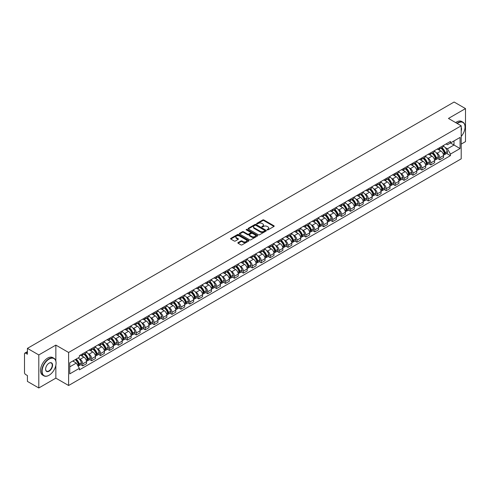 <?xml version="1.0" encoding="UTF-8"?>
<svg xmlns="http://www.w3.org/2000/svg" width="490" height="490" viewBox="0 0 490 490"><rect width="100%" height="100%" fill="white"/><g stroke="black" fill="none" stroke-linecap="round" stroke-linejoin="round"><path stroke-width="0.73" d="M267.215 229.896A0.557 0.319 0 0 0 267.999 229.896L273.965 226.454A0.796 0.459 0 0 0 274.198 226.129A0.796 0.459 0 0 0 273.965 225.804L263.859 219.967A0.796 0.459 0 0 0 262.738 219.967L256.772 223.416A0.557 0.319 0 0 0 257.556 223.869L258.328 223.422A2.542 1.47 0 0 1 261.923 223.422L262.763 223.906A2.542 1.47 0 0 1 263.51 224.947A2.542 1.47 0 0 1 262.763 225.982L261.991 226.429A0.557 0.319 0 0 0 262.781 226.882L263.553 226.435A2.542 1.47 0 0 1 267.142 226.435L267.987 226.925A2.542 1.47 0 0 1 268.734 227.96A2.542 1.47 0 0 1 267.987 228.995L267.215 229.443A0.557 0.319 0 0 0 267.215 229.896L267.215 229.443M238.085 242.599A0.796 0.459 0 0 0 237.852 242.924A0.796 0.459 0 0 0 238.085 243.248L240.921 244.884A0.796 0.459 0 0 0 242.042 244.884L248.669 241.062A0.796 0.459 0 0 0 248.902 240.737A0.796 0.459 0 0 0 248.669 240.412L238.563 234.575A0.796 0.459 0 0 0 237.436 234.575L230.808 238.397A0.796 0.459 0 0 0 230.576 238.722A0.796 0.459 0 0 0 230.808 239.047L234.238 241.025A0.796 0.459 0 0 0 235.359 241.025L238.195 239.389A0.796 0.459 0 0 0 238.428 239.065A0.796 0.459 0 0 0 238.195 238.74L236.499 237.76A2.125 1.225 0 0 1 235.874 236.891A2.125 1.225 0 0 1 237.185 235.757A2.125 1.225 0 0 1 239.5 236.027L246.158 239.867A2.125 1.225 0 0 1 246.776 240.737A2.125 1.225 0 0 1 245.466 241.87A2.125 1.225 0 0 1 243.15 241.601L242.042 240.964A0.796 0.459 0 0 0 240.921 240.964L238.085 242.599L238.085 243.248L240.921 241.625L240.921 240.964M68.612 352.469L55.854 345.101L38.802 354.944L27.416 348.372L454.114 102.024L465.5 108.596L448.448 118.439L461.206 125.808L68.612 352.469L68.612 385.501L461.206 158.84L461.206 125.808M258.383 234.802A0.796 0.459 0 0 0 259.51 234.802L266.131 230.974A0.796 0.459 0 0 0 266.364 230.649A0.796 0.459 0 0 0 266.131 230.325L256.025 224.494A0.796 0.459 0 0 0 254.904 224.494L248.277 228.316A0.796 0.459 0 0 0 248.044 228.64A0.796 0.459 0 0 0 248.277 228.965L258.383 234.802M246.562 230.018A0.557 0.319 0 0 1 247.125 230.098L257.391 236.021L250.776 239.843A0.796 0.459 0 0 1 249.649 239.843L239.543 234.006L242.379 232.382L242.379 231.721L239.543 233.356A0.796 0.459 0 0 0 239.31 233.681A0.796 0.459 0 0 0 239.543 234.006L239.543 233.356M242.379 232.382A0.796 0.459 0 0 1 243.499 232.382L243.499 231.721A0.796 0.459 0 0 0 242.379 231.721M243.499 231.721L247.603 234.085A0.796 0.459 0 0 0 248.724 234.085L250.604 233.001A0.796 0.459 0 0 0 250.837 232.677A0.796 0.459 0 0 0 250.604 232.352L246.335 229.89A0.557 0.319 0 0 1 247.125 229.436L257.403 235.371A0.796 0.459 0 0 1 257.636 235.69A0.796 0.459 0 0 1 257.403 236.015L257.403 235.371M38.802 354.944L38.802 387.976L27.416 381.404L27.416 375.56L25.645 374.532A1.617 0.937 -120 0 1 24.5 372.553L24.5 353.854A1.617 0.937 -120 0 1 24.837 353.112L27.416 351.624M461.206 144.103L465.5 141.628L465.5 108.596M38.802 387.976L55.854 378.133L68.612 385.501M27.416 348.372L27.416 354.221L25.645 353.198A1.617 0.937 -120 0 0 24.837 353.112M439.757 147.606A3.724 2.15 60 0 1 438.985 149.279L442.758 147.098A3.724 2.15 -120 0 0 443.53 145.426M436.167 152.641L437.123 153.186A3.724 2.15 60 0 1 439.757 157.749L443.53 155.569A3.724 2.15 -120 0 0 440.896 151.006L438.195 149.45M443.53 155.569L443.53 157.584L439.757 159.764L437.705 158.582M438.985 149.279A3.724 2.15 60 0 1 437.154 149.107M439.757 157.749L439.757 159.764M430.826 152.758A3.724 2.15 60 0 1 430.061 154.43L433.834 152.249A3.724 2.15 -120 0 0 434.606 150.577M428.781 163.734L430.826 164.916L434.606 162.735L434.606 160.72A3.724 2.15 -120 0 0 431.972 156.163L429.271 154.601M430.061 154.43A3.724 2.15 60 0 1 428.223 154.264M427.243 157.792L428.199 158.344A3.724 2.15 60 0 1 430.826 162.9L430.826 164.916M421.902 157.909A3.724 2.15 60 0 1 421.13 159.581L424.91 157.4A3.724 2.15 -120 0 0 425.681 155.734M419.857 168.885L421.902 170.067L425.681 167.886L425.681 165.871A3.724 2.15 -120 0 0 423.048 161.314L420.346 159.752M421.13 159.581A3.724 2.15 60 0 1 419.299 159.415M418.319 162.943L419.275 163.495A3.724 2.15 60 0 1 421.902 168.052L421.902 170.067M412.978 163.066A3.724 2.15 60 0 1 412.206 164.738L415.986 162.558A3.724 2.15 -120 0 0 416.751 160.885M410.932 174.036L412.978 175.218L416.757 173.037L416.757 171.028A3.724 2.15 -120 0 0 414.124 166.465L411.422 164.91M412.206 164.738A3.724 2.15 60 0 1 410.375 164.567M409.395 168.095L410.344 168.646A3.724 2.15 60 0 1 412.978 173.203L412.978 175.218M404.054 168.217A3.724 2.15 60 0 1 403.282 169.889L407.055 167.709A3.724 2.15 -120 0 0 407.827 166.036M402.008 179.193L404.054 180.375L407.827 178.195L407.827 176.179A3.724 2.15 -120 0 0 405.199 171.623L402.492 170.061M403.282 169.889A3.724 2.15 60 0 1 401.451 169.718M400.471 173.252L401.42 173.803A3.724 2.15 60 0 1 404.054 178.36L404.054 180.375M395.13 173.368A3.724 2.15 60 0 1 394.358 175.04L398.131 172.86A3.724 2.15 -120 0 0 398.903 171.188M393.078 184.344L395.13 185.526L398.903 183.346L398.903 181.331A3.724 2.15 -120 0 0 396.269 176.774L393.568 175.212M394.358 175.04A3.724 2.15 60 0 1 392.527 174.875M391.547 178.403L392.496 178.954A3.724 2.15 60 0 1 395.13 183.511L395.13 185.526M386.2 178.525A3.724 2.15 60 0 1 385.434 180.191L389.207 178.017A3.724 2.15 -120 0 0 389.979 176.345M384.154 189.495L386.2 190.677L389.979 188.497L389.979 186.482A3.724 2.15 -120 0 0 387.345 181.925L384.644 180.363M385.434 180.191A3.724 2.15 60 0 1 383.596 180.026M382.616 183.554L383.572 184.105A3.724 2.15 60 0 1 386.2 188.662L386.2 190.677M377.276 183.677A3.724 2.15 60 0 1 376.504 185.349L380.283 183.168A3.724 2.15 -120 0 0 381.055 181.496M375.23 194.653L377.276 195.835L381.055 193.654L381.055 191.639A3.724 2.15 -120 0 0 378.421 187.076L375.72 185.52M376.504 185.349A3.724 2.15 60 0 1 374.672 185.177M373.692 188.711L374.648 189.256A3.724 2.15 60 0 1 377.276 193.82L377.276 195.835M368.351 188.828A3.724 2.15 60 0 1 367.58 190.5L371.359 188.319A3.724 2.15 -120 0 0 372.13 186.647M366.306 199.804L368.351 200.986L372.13 198.805L372.13 196.79A3.724 2.15 -120 0 0 369.497 192.233L366.796 190.671M367.58 190.5A3.724 2.15 60 0 1 365.748 190.334M364.768 193.862L365.718 194.414A3.724 2.15 60 0 1 368.351 198.971L368.351 200.986M359.427 193.985A3.724 2.15 60 0 1 358.656 195.651L362.435 193.47A3.724 2.15 -120 0 0 363.2 191.804M357.382 204.955L359.427 206.137L363.2 203.956L363.2 201.941A3.724 2.15 -120 0 0 360.573 197.384L357.865 195.822M358.656 195.651A3.724 2.15 60 0 1 356.824 195.486M355.844 199.014L356.793 199.565A3.724 2.15 60 0 1 359.427 204.122L359.427 206.137M350.503 199.136A3.724 2.15 60 0 1 349.731 200.808L353.504 198.628A3.724 2.15 -120 0 0 354.276 196.956M348.451 210.106L350.503 211.294L354.276 209.114L354.276 207.099A3.724 2.15 -120 0 0 351.649 202.535L348.941 200.98M349.731 200.808A3.724 2.15 60 0 1 347.9 200.637M346.92 204.171L347.869 204.716A3.724 2.15 60 0 1 350.503 209.279L350.503 211.294M341.573 204.287A3.724 2.15 60 0 1 340.807 205.959L344.58 203.779A3.724 2.15 -120 0 0 345.352 202.107M339.527 215.263L341.579 216.445L345.352 214.265L345.352 212.25A3.724 2.15 -120 0 0 342.718 207.693L340.017 206.131M340.807 205.959A3.724 2.15 60 0 1 338.976 205.794M337.99 209.322L338.945 209.873A3.724 2.15 60 0 1 341.579 214.43L341.579 216.445M332.649 209.438A3.724 2.15 60 0 1 331.877 211.11L335.656 208.93A3.724 2.15 -120 0 0 336.428 207.264M330.603 220.414L332.649 221.596L336.428 219.416L336.428 217.401A3.724 2.15 -120 0 0 333.794 212.844L331.093 211.282M331.877 211.11A3.724 2.15 60 0 1 330.046 210.945M329.066 214.473L330.021 215.024A3.724 2.15 60 0 1 332.649 219.581L332.649 221.596M323.725 214.596A3.724 2.15 60 0 1 322.953 216.268L326.732 214.087A3.724 2.15 -120 0 0 327.504 212.415M321.679 225.565L323.725 226.748L327.504 224.567L327.504 222.558A3.724 2.15 -120 0 0 324.87 217.995L322.169 216.439M322.953 216.268A3.724 2.15 60 0 1 321.122 216.096M320.142 219.624L321.091 220.175A3.724 2.15 60 0 1 323.725 224.732L323.725 226.748M314.801 219.747A3.724 2.15 60 0 1 314.029 221.419L317.808 219.238A3.724 2.15 -120 0 0 318.574 217.566M312.755 230.723L314.801 231.905L318.574 229.724L318.574 227.709A3.724 2.15 -120 0 0 315.946 223.152L313.245 221.59M314.029 221.419A3.724 2.15 60 0 1 312.197 221.247M311.217 224.781L312.167 225.333A3.724 2.15 60 0 1 314.801 229.89L314.801 231.905M305.876 224.898A3.724 2.15 60 0 1 305.105 226.57L308.878 224.389A3.724 2.15 -120 0 0 309.649 222.717M303.825 235.874L305.876 237.056L309.649 234.875L309.649 232.86A3.724 2.15 -120 0 0 307.022 228.303L304.315 226.741M305.105 226.57A3.724 2.15 60 0 1 303.273 226.405M302.293 229.933L303.243 230.484A3.724 2.15 60 0 1 305.876 235.041L305.876 237.056M296.952 230.055A3.724 2.15 60 0 1 296.18 231.721L299.954 229.547A3.724 2.15 -120 0 0 300.725 227.875M294.9 241.025L296.952 242.207L300.725 240.027L300.725 238.011A3.724 2.15 -120 0 0 298.092 233.454L295.39 231.893M296.18 231.721A3.724 2.15 60 0 1 294.349 231.556M293.363 235.084L294.319 235.635A3.724 2.15 60 0 1 296.952 240.192L296.952 242.207M288.022 235.206A3.724 2.15 60 0 1 287.256 236.878L291.029 234.698A3.724 2.15 -120 0 0 291.801 233.026M285.976 246.182L288.022 247.364L291.801 245.184L291.801 243.169A3.724 2.15 -120 0 0 289.167 238.606L286.466 237.05M287.256 236.878A3.724 2.15 60 0 1 285.419 236.707M284.439 240.241L285.394 240.786A3.724 2.15 60 0 1 288.022 245.349L288.022 247.364M279.098 240.357A3.724 2.15 60 0 1 278.326 242.029L282.105 239.849A3.724 2.15 -120 0 0 282.877 238.177M277.052 251.333L279.098 252.515L282.877 250.335L282.877 248.32A3.724 2.15 -120 0 0 280.243 243.763L277.542 242.201M278.326 242.029A3.724 2.15 60 0 1 276.495 241.864M275.515 245.392L276.47 245.943A3.724 2.15 60 0 1 279.098 250.5L279.098 252.515M270.174 245.514A3.724 2.15 60 0 1 269.402 247.181L273.181 245A3.724 2.15 -120 0 0 273.947 243.334M268.128 256.484L270.174 257.667L273.953 255.486L273.953 253.471A3.724 2.15 -120 0 0 271.319 248.914L268.618 247.352M269.402 247.181A3.724 2.15 60 0 1 267.571 247.015M266.591 250.543L267.54 251.094A3.724 2.15 60 0 1 270.174 255.651L270.174 257.667M261.25 250.666A3.724 2.15 60 0 1 260.478 252.338L264.251 250.157A3.724 2.15 -120 0 0 265.023 248.485M259.204 261.636L261.25 262.824L265.023 260.643L265.023 258.628A3.724 2.15 -120 0 0 262.395 254.065L259.688 252.509M260.478 252.338A3.724 2.15 60 0 1 258.647 252.166M257.667 255.7L258.616 256.246A3.724 2.15 60 0 1 261.25 260.809L261.25 262.824M252.326 255.817A3.724 2.15 60 0 1 251.554 257.489L255.327 255.308A3.724 2.15 -120 0 0 256.099 253.636M250.274 266.793L252.326 267.975L256.099 265.794L256.099 263.779A3.724 2.15 -120 0 0 253.465 259.222L250.764 257.66M251.554 257.489A3.724 2.15 60 0 1 249.722 257.324M248.742 260.852L249.692 261.403A3.724 2.15 60 0 1 252.326 265.96L252.326 267.975M243.395 260.968A3.724 2.15 60 0 1 242.63 262.64L246.403 260.46A3.724 2.15 -120 0 0 247.174 258.793M241.35 271.944L243.395 273.126L247.174 270.946L247.174 268.93A3.724 2.15 -120 0 0 244.541 264.373L241.84 262.812M242.63 262.64A3.724 2.15 60 0 1 240.792 262.475M239.812 266.003L240.768 266.554A3.724 2.15 60 0 1 243.395 271.111L243.395 273.126M234.471 266.125A3.724 2.15 60 0 1 233.699 267.797L237.479 265.617A3.724 2.15 -120 0 0 238.25 263.945M232.425 277.095L234.471 278.277L238.25 276.097L238.25 274.082A3.724 2.15 -120 0 0 235.617 269.525L232.915 267.969M233.699 267.797A3.724 2.15 60 0 1 231.868 267.626M230.888 271.154L231.844 271.705A3.724 2.15 60 0 1 234.471 276.262L234.471 278.277M225.547 271.276A3.724 2.15 60 0 1 224.775 272.948L228.554 270.768A3.724 2.15 -120 0 0 229.326 269.096M223.501 282.252L225.547 283.434L229.326 281.254L229.326 279.239A3.724 2.15 -120 0 0 226.692 274.682L223.991 273.12M224.775 272.948A3.724 2.15 60 0 1 222.944 272.777M221.964 276.311L222.913 276.862A3.724 2.15 60 0 1 225.547 281.419L225.547 283.434M216.623 276.427A3.724 2.15 60 0 1 215.851 278.1L219.63 275.919A3.724 2.15 -120 0 0 220.396 274.247M214.577 287.403L216.623 288.586L220.396 286.405L220.396 284.39A3.724 2.15 -120 0 0 217.768 279.833L215.061 278.271M215.851 278.1A3.724 2.15 60 0 1 214.02 277.934M213.04 281.462L213.989 282.013A3.724 2.15 60 0 1 216.623 286.57L216.623 288.586M207.699 281.585A3.724 2.15 60 0 1 206.927 283.251L210.7 281.076A3.724 2.15 -120 0 0 211.472 279.404M205.647 292.555L207.699 293.737L211.472 291.556L211.472 289.541A3.724 2.15 -120 0 0 208.844 284.984L206.137 283.422M206.927 283.251A3.724 2.15 60 0 1 205.096 283.085M204.116 286.613L205.065 287.165A3.724 2.15 60 0 1 207.699 291.721L207.699 293.737M198.769 286.736A3.724 2.15 60 0 1 198.003 288.408L201.776 286.227A3.724 2.15 -120 0 0 202.548 284.555M196.723 297.712L198.775 298.894L202.548 296.713L202.548 294.698A3.724 2.15 -120 0 0 199.914 290.135L197.213 288.579M198.003 288.408A3.724 2.15 60 0 1 196.172 288.236M195.185 291.771L196.141 292.316A3.724 2.15 60 0 1 198.775 296.879L198.775 298.894M189.844 291.887A3.724 2.15 60 0 1 189.073 293.559L192.852 291.379A3.724 2.15 -120 0 0 193.624 289.706M187.799 302.863L189.844 304.045L193.624 301.865L193.624 299.849A3.724 2.15 -120 0 0 190.99 295.292L188.289 293.731M189.073 293.559A3.724 2.15 60 0 1 187.241 293.394M186.261 296.922L187.217 297.473A3.724 2.15 60 0 1 189.844 302.03L189.844 304.045M180.92 297.044A3.724 2.15 60 0 1 180.149 298.71L183.928 296.53A3.724 2.15 -120 0 0 184.699 294.864M178.875 308.014L180.92 309.196L184.699 307.016L184.699 305A3.724 2.15 -120 0 0 182.066 300.444L179.364 298.882M180.149 298.71A3.724 2.15 60 0 1 178.317 298.545M177.337 302.073L178.286 302.624A3.724 2.15 60 0 1 180.92 307.181L180.92 309.196M171.996 302.195A3.724 2.15 60 0 1 171.224 303.867L175.004 301.687A3.724 2.15 -120 0 0 175.769 300.015M169.95 313.165L171.996 314.353L175.769 312.173L175.769 310.158A3.724 2.15 -120 0 0 173.142 305.595L170.44 304.039M171.224 303.867A3.724 2.15 60 0 1 169.393 303.696M168.413 307.23L169.362 307.775A3.724 2.15 60 0 1 171.996 312.338L171.996 314.353M163.072 307.346A3.724 2.15 60 0 1 162.3 309.019L166.073 306.838A3.724 2.15 -120 0 0 166.845 305.166M161.02 318.322L163.072 319.505L166.845 317.324L166.845 315.309A3.724 2.15 -120 0 0 164.217 310.752L161.51 309.19M162.3 309.019A3.724 2.15 60 0 1 160.469 308.853M159.489 312.381L160.438 312.932A3.724 2.15 60 0 1 163.072 317.489L163.072 319.505M154.148 312.498A3.724 2.15 60 0 1 153.376 314.17L157.149 311.989A3.724 2.15 -120 0 0 157.921 310.323M152.096 323.474L154.148 324.656L157.921 322.475L157.921 320.46A3.724 2.15 -120 0 0 155.287 315.903L152.586 314.341M153.376 314.17A3.724 2.15 60 0 1 151.545 314.004M150.559 317.532L151.514 318.084A3.724 2.15 60 0 1 154.148 322.641L154.148 324.656M145.218 317.655A3.724 2.15 60 0 1 144.452 319.327L148.225 317.146A3.724 2.15 -120 0 0 148.997 315.474M143.172 328.625L145.218 329.807L148.997 327.626L148.997 325.611A3.724 2.15 -120 0 0 146.363 321.054L143.662 319.492M144.452 319.327A3.724 2.15 60 0 1 142.615 319.155M141.635 322.683L142.59 323.235A3.724 2.15 60 0 1 145.218 327.792L145.218 329.807M136.294 322.806A3.724 2.15 60 0 1 135.522 324.478L139.301 322.298A3.724 2.15 -120 0 0 140.073 320.625M134.248 333.782L136.294 334.964L140.073 332.784L140.073 330.768A3.724 2.15 -120 0 0 137.439 326.211L134.738 324.649M135.522 324.478A3.724 2.15 60 0 1 133.69 324.307M132.71 327.841L133.666 328.386A3.724 2.15 60 0 1 136.294 332.949L136.294 334.964M127.369 327.957A3.724 2.15 60 0 1 126.598 329.629L130.377 327.449A3.724 2.15 -120 0 0 131.142 325.776M125.324 338.933L127.369 340.115L131.149 337.935L131.149 335.92A3.724 2.15 -120 0 0 128.515 331.363L125.814 329.801M126.598 329.629A3.724 2.15 60 0 1 124.766 329.464M123.786 332.992L124.736 333.543A3.724 2.15 60 0 1 127.369 338.1L127.369 340.115M118.445 333.114A3.724 2.15 60 0 1 117.674 334.78L121.447 332.606A3.724 2.15 -120 0 0 122.218 330.934M116.4 344.084L118.445 345.266L122.218 343.086L122.218 341.071A3.724 2.15 -120 0 0 119.591 336.514L116.883 334.952M117.674 334.78A3.724 2.15 60 0 1 115.842 334.615M114.862 338.143L115.812 338.694A3.724 2.15 60 0 1 118.445 343.251L118.445 345.266M109.521 338.265A3.724 2.15 60 0 1 108.749 339.938L112.522 337.757A3.724 2.15 -120 0 0 113.294 336.085M107.469 349.241L109.521 350.424L113.294 348.243L113.294 346.228A3.724 2.15 -120 0 0 110.66 341.665L107.959 340.109M108.749 339.938A3.724 2.15 60 0 1 106.918 339.766M105.938 343.3L106.887 343.845A3.724 2.15 60 0 1 109.521 348.408L109.521 350.424M100.591 343.416A3.724 2.15 60 0 1 99.825 345.089L103.598 342.908A3.724 2.15 -120 0 0 104.37 341.236M98.545 354.393L100.591 355.575L104.37 353.394L104.37 351.379A3.724 2.15 -120 0 0 101.736 346.822L99.035 345.26M99.825 345.089A3.724 2.15 60 0 1 97.988 344.923M97.008 348.451L97.963 349.002A3.724 2.15 60 0 1 100.591 353.56L100.591 355.575M91.667 348.574A3.724 2.15 60 0 1 90.895 350.24L94.674 348.059A3.724 2.15 -120 0 0 95.446 346.393M89.621 359.544L91.667 360.726L95.446 358.545L95.446 356.53A3.724 2.15 -120 0 0 92.812 351.973L90.111 350.411M90.895 350.24A3.724 2.15 60 0 1 89.064 350.074M88.084 353.602L89.039 354.154A3.724 2.15 60 0 1 91.667 358.711L91.667 360.726M82.743 353.725A3.724 2.15 60 0 1 81.971 355.397L85.75 353.216A3.724 2.15 -120 0 0 86.522 351.544M80.697 364.695L82.743 365.877L86.522 363.702L86.522 361.687A3.724 2.15 -120 0 0 83.888 357.124L81.187 355.569M81.971 355.397A3.724 2.15 60 0 1 80.14 355.226M79.16 358.76L80.109 359.305A3.724 2.15 60 0 1 82.743 363.868L82.743 365.877M446.078 143.956L447.419 144.734L460.067 137.433L453.997 140.936L453.997 145.028L447.419 148.825L445.098 147.484M69.758 366.869L76.336 363.072L79.368 368.327L69.758 373.876L69.758 362.778L79.368 357.228L79.368 355.673L450.451 141.426L450.451 142.982L460.067 148.531L450.451 154.081L447.419 148.825M460.067 137.433L460.067 148.531M79.368 368.327L79.368 369.877L450.451 155.63L450.451 154.081M55.854 345.101L55.854 361.001M55.854 365.32L55.854 378.133M76.336 363.072L72.79 361.026M446.629 153.425L450.451 155.63M267.436 229.975L267.987 229.657A2.542 1.47 0 0 0 268.734 228.622L268.734 227.96M263.51 224.947L263.51 225.608A2.542 1.47 0 0 1 262.763 226.643L262.211 226.962M273.959 226.46L263.859 220.629A0.796 0.459 0 0 0 262.738 220.629L256.993 223.942M266.131 230.325L266.131 230.974L256.025 225.149A0.796 0.459 0 0 0 254.904 225.149L248.283 228.971M264.729 230.876A0.557 0.319 0 0 0 264.729 230.423L255.86 225.302A0.557 0.319 0 0 0 255.07 225.302L254.255 225.774A2.542 1.47 0 0 0 253.514 226.809A2.542 1.47 0 0 0 254.255 227.844L260.319 231.347A2.542 1.47 0 0 0 263.914 231.347L264.729 230.876L264.729 231.537A0.557 0.319 0 0 0 264.894 231.311L264.894 230.649M253.514 226.809L253.514 227.47A2.542 1.47 0 0 0 254.255 228.505L254.255 227.844M264.729 231.537L263.914 232.009A2.542 1.47 0 0 1 260.319 232.009L254.255 228.505M243.499 232.382L247.603 234.747A0.796 0.459 0 0 0 248.724 234.747L250.604 233.663A0.796 0.459 0 0 0 250.837 233.338L250.837 232.677M251.854 236.541A2.125 1.225 0 0 0 254.169 236.811A2.125 1.225 0 0 0 255.48 235.678A2.125 1.225 0 0 0 254.861 234.808L252.515 233.454A0.796 0.459 0 0 0 251.395 233.454L249.508 234.545A0.796 0.459 0 0 0 249.275 234.863A0.796 0.459 0 0 0 249.508 235.188L251.854 236.541L251.854 237.203A2.125 1.225 0 0 0 254.169 237.472A2.125 1.225 0 0 0 255.48 236.339L255.48 235.678M249.275 234.863L249.275 235.525A0.796 0.459 0 0 0 249.508 235.849L249.508 235.188M251.854 237.203L249.508 235.849M246.776 240.737L246.776 241.392A2.125 1.225 0 0 1 245.466 242.525A2.125 1.225 0 0 1 243.15 242.262L242.042 241.625A0.796 0.459 0 0 0 240.921 241.625M235.874 236.891L235.874 237.552A2.125 1.225 0 0 0 236.499 238.422L236.499 237.76M238.183 239.396L236.499 238.422M248.657 241.068L238.563 235.237A0.796 0.459 0 0 0 237.436 235.237L230.821 239.053L230.808 238.397M441.159 148.023A5.096 2.94 60 0 1 441.184 148.035A5.096 2.94 60 0 1 444.54 152.611L444.571 152.715A0.992 0.57 60 0 1 444.412 153.493A0.992 0.57 60 0 1 444.387 153.505M440.939 148.151A6.149 3.553 60 0 1 444.314 153.223L444.344 153.327A2.046 1.182 60 0 1 444.02 154.932L443.517 155.226M444.369 154.479A2.046 1.182 -120 0 0 444.938 154.405A2.046 1.182 -120 0 0 445.263 152.8L445.232 152.696A6.149 3.553 -120 0 0 441.851 147.619M443.45 146.081A6.149 3.553 60 0 1 447.321 151.49L447.352 151.594A2.046 1.182 60 0 1 447.027 153.199L444.938 154.405M438.838 149.346A6.149 3.553 60 0 1 440.124 150.559M443.113 150.571L443.897 151.024M432.235 153.174A5.096 2.94 60 0 1 432.26 153.186A5.096 2.94 60 0 1 435.616 157.762L435.641 157.866A0.992 0.57 60 0 1 435.488 158.644A0.992 0.57 60 0 1 435.463 158.656M432.009 153.303A6.149 3.553 60 0 1 435.39 158.374L435.42 158.484A2.046 1.182 60 0 1 435.096 160.083L434.587 160.377M435.445 159.636A2.046 1.182 -120 0 0 436.014 159.556A2.046 1.182 -120 0 0 436.333 157.952L436.308 157.847A6.149 3.553 -120 0 0 432.927 152.776M434.526 151.232A6.149 3.553 60 0 1 438.391 156.641L438.421 156.745A2.046 1.182 60 0 1 438.103 158.35L436.014 159.556M429.914 154.503A6.149 3.553 60 0 1 431.2 155.716M434.189 155.722L434.973 156.175M423.311 158.325A5.096 2.94 60 0 1 423.336 158.344A5.096 2.94 60 0 1 426.686 162.913L426.716 163.023A0.992 0.57 60 0 1 426.563 163.801A0.992 0.57 60 0 1 426.539 163.813M423.084 158.454A6.149 3.553 60 0 1 426.465 163.531L426.496 163.636A2.046 1.182 60 0 1 426.171 165.24L425.663 165.534M426.521 164.787A2.046 1.182 -120 0 0 427.09 164.707A2.046 1.182 -120 0 0 427.409 163.109L427.378 162.999A6.149 3.553 -120 0 0 424.003 157.927M425.602 156.383A6.149 3.553 60 0 1 429.467 161.792L429.497 161.902A2.046 1.182 60 0 1 429.173 163.507L427.09 164.707M420.99 159.654A6.149 3.553 60 0 1 422.27 160.867M425.259 160.873L426.043 161.326M414.381 163.482A5.096 2.94 60 0 1 414.411 163.495A5.096 2.94 60 0 1 417.762 168.07L417.792 168.174A0.992 0.57 60 0 1 417.633 168.952A0.992 0.57 60 0 1 417.615 168.964M414.16 163.611A6.149 3.553 60 0 1 417.541 168.683L417.572 168.787A2.046 1.182 60 0 1 417.247 170.391L416.739 170.685M417.596 169.938A2.046 1.182 -120 0 0 418.16 169.865A2.046 1.182 -120 0 0 418.485 168.26L418.454 168.156A6.149 3.553 -120 0 0 415.073 163.078M416.678 161.541A6.149 3.553 60 0 1 420.543 166.949L420.573 167.053A2.046 1.182 60 0 1 420.249 168.658L418.16 169.865M412.066 164.805A6.149 3.553 60 0 1 413.346 166.018M416.335 166.03L417.119 166.478M405.457 168.633A5.096 2.94 60 0 1 405.481 168.646A5.096 2.94 60 0 1 408.838 173.221L408.868 173.325A0.992 0.57 60 0 1 408.709 174.103A0.992 0.57 60 0 1 408.691 174.115M405.236 168.762A6.149 3.553 60 0 1 408.611 173.834L408.642 173.938A2.046 1.182 60 0 1 408.323 175.543L407.815 175.837M408.672 175.095A2.046 1.182 -120 0 0 409.236 175.016A2.046 1.182 -120 0 0 409.56 173.411L409.53 173.307A6.149 3.553 -120 0 0 406.149 168.235M407.754 166.692A6.149 3.553 60 0 1 411.618 172.1L411.649 172.204A2.046 1.182 60 0 1 411.324 173.809L409.236 175.016M403.135 169.963A6.149 3.553 60 0 1 404.422 171.169M407.411 171.182L408.195 171.635M396.533 173.785A5.096 2.94 60 0 1 396.557 173.803A5.096 2.94 60 0 1 399.913 178.372L399.944 178.482A0.992 0.57 60 0 1 399.785 179.26A0.992 0.57 60 0 1 399.76 179.273M396.312 173.913A6.149 3.553 60 0 1 399.687 178.985L399.718 179.095A2.046 1.182 60 0 1 399.399 180.7L398.891 180.994M399.748 180.246A2.046 1.182 -120 0 0 400.312 180.167A2.046 1.182 -120 0 0 400.636 178.562L400.606 178.458A6.149 3.553 -120 0 0 397.225 173.387M398.829 171.843A6.149 3.553 60 0 1 402.694 177.251L402.725 177.362A2.046 1.182 60 0 1 402.4 178.966L400.312 180.167M394.211 175.114A6.149 3.553 60 0 1 395.497 176.327M398.486 176.333L399.27 176.786M461.206 136.434A9.874 5.696 120 0 0 465.041 127.026A9.874 5.696 120 0 0 458.064 122.996A9.874 5.696 120 0 0 457.25 123.517M456.925 123.333A10.112 5.837 -60 0 1 457.893 122.702A10.112 5.837 -60 0 1 462.946 122.2A10.112 5.837 -60 0 1 465.041 126.83A10.112 5.837 -60 0 1 465.041 126.928M461.206 127.498A4.937 2.848 -60 0 1 461.206 130.983M455.669 122.604A10.112 5.837 -60 0 1 456.631 121.973A10.112 5.837 -60 0 1 461.69 121.471L462.946 122.2M48.933 375.328L49.104 375.23A9.874 5.696 120 0 0 56.081 363.139A9.874 5.696 120 0 0 49.104 359.109A9.874 5.696 120 0 0 42.122 371.2A9.874 5.696 120 0 0 49.104 375.23L48.933 375.328A10.112 5.837 -60 0 1 43.873 375.83A10.112 5.837 -60 0 1 42.324 367.721A10.112 5.837 -60 0 1 48.933 358.809A10.112 5.837 -60 0 1 53.986 358.312A10.112 5.837 -60 0 1 56.081 362.943A10.112 5.837 -60 0 1 56.081 363.041M49.104 363.139L49.104 363.139A4.937 2.848 -60 0 1 52.589 365.154A4.937 2.848 -60 0 1 49.104 371.2A4.937 2.848 -60 0 1 45.613 369.184A4.937 2.848 -60 0 1 49.104 363.139L49.104 363.139M45.613 369.08A4.692 2.707 120 0 0 46.581 371.132A4.692 2.707 120 0 0 48.933 370.899A4.692 2.707 120 0 0 51.995 366.765A4.692 2.707 120 0 0 51.279 363.004A4.692 2.707 120 0 0 49.012 363.188M43.873 375.83L42.612 375.101A10.112 5.837 -60 0 1 41.062 366.998A10.112 5.837 -60 0 1 47.671 358.086A10.112 5.837 -60 0 1 52.73 357.584L53.986 358.312M387.608 178.936A5.096 2.94 60 0 1 387.633 178.954A5.096 2.94 60 0 1 390.989 183.53L391.014 183.634A0.992 0.57 60 0 1 390.861 184.411A0.992 0.57 60 0 1 390.836 184.424M387.382 179.064A6.149 3.553 60 0 1 390.763 184.142L390.793 184.246A2.046 1.182 60 0 1 390.469 185.851L389.96 186.145M390.818 185.398A2.046 1.182 -120 0 0 391.388 185.324A2.046 1.182 -120 0 0 391.706 183.719L391.682 183.615A6.149 3.553 -120 0 0 388.301 178.538M389.899 176.994A6.149 3.553 60 0 1 393.77 182.409L393.795 182.513A2.046 1.182 60 0 1 393.476 184.118L391.388 185.324M385.287 180.265A6.149 3.553 60 0 1 386.573 181.478M389.562 181.484L390.346 181.937M378.684 184.093A5.096 2.94 60 0 1 378.709 184.105A5.096 2.94 60 0 1 382.059 188.681L382.09 188.785A0.992 0.57 60 0 1 381.937 189.563A0.992 0.57 60 0 1 381.912 189.575M378.458 184.222A6.149 3.553 60 0 1 381.839 189.293L381.869 189.397A2.046 1.182 60 0 1 381.545 191.002L381.036 191.296M381.894 190.549A2.046 1.182 -120 0 0 382.463 190.475A2.046 1.182 -120 0 0 382.782 188.871L382.751 188.766A6.149 3.553 -120 0 0 379.376 183.689M380.975 182.151A6.149 3.553 60 0 1 384.84 187.56L384.871 187.664A2.046 1.182 60 0 1 384.552 189.269L382.463 190.475M376.363 185.416A6.149 3.553 60 0 1 377.643 186.629M380.638 186.641L381.422 187.094M369.754 189.244A5.096 2.94 60 0 1 369.785 189.256A5.096 2.94 60 0 1 373.135 193.832L373.166 193.936A0.992 0.57 60 0 1 373.013 194.72A0.992 0.57 60 0 1 372.988 194.726M369.534 189.373A6.149 3.553 60 0 1 372.915 194.444L372.945 194.555A2.046 1.182 60 0 1 372.621 196.159L372.112 196.447M372.97 195.706A2.046 1.182 -120 0 0 373.533 195.626A2.046 1.182 -120 0 0 373.858 194.022L373.827 193.918A6.149 3.553 -120 0 0 370.446 188.846M372.051 187.303A6.149 3.553 60 0 1 375.916 192.711L375.946 192.821A2.046 1.182 60 0 1 375.622 194.42L373.533 195.626M367.439 190.573A6.149 3.553 60 0 1 368.719 191.786M371.708 191.792L372.492 192.245M360.83 194.395A5.096 2.94 60 0 1 360.854 194.414A5.096 2.94 60 0 1 364.211 198.989L364.241 199.093A0.992 0.57 60 0 1 364.082 199.871A0.992 0.57 60 0 1 364.064 199.883M360.609 194.524A6.149 3.553 60 0 1 363.99 199.602L364.015 199.706A2.046 1.182 60 0 1 363.696 201.31L363.188 201.604M364.046 200.857A2.046 1.182 -120 0 0 364.609 200.784A2.046 1.182 -120 0 0 364.934 199.179L364.903 199.069A6.149 3.553 -120 0 0 361.522 193.997M363.127 192.454A6.149 3.553 60 0 1 366.992 197.868L367.022 197.972A2.046 1.182 60 0 1 366.698 199.577L364.609 200.784M358.509 195.724A6.149 3.553 60 0 1 359.795 196.937M362.784 196.943L363.568 197.397M351.906 199.553A5.096 2.94 60 0 1 351.93 199.565A5.096 2.94 60 0 1 355.287 204.14L355.317 204.244A0.992 0.57 60 0 1 355.158 205.022A0.992 0.57 60 0 1 355.14 205.034M351.685 199.681A6.149 3.553 60 0 1 355.06 204.753L355.091 204.857A2.046 1.182 60 0 1 354.772 206.462L354.264 206.756M355.121 206.008A2.046 1.182 -120 0 0 355.685 205.935A2.046 1.182 -120 0 0 356.01 204.33L355.979 204.226A6.149 3.553 -120 0 0 352.598 199.148M354.203 197.611A6.149 3.553 60 0 1 358.068 203.019L358.098 203.123A2.046 1.182 60 0 1 357.774 204.728L355.685 205.935M349.584 200.875A6.149 3.553 60 0 1 350.871 202.088M353.86 202.101L354.644 202.554M342.982 204.704A5.096 2.94 60 0 1 343.006 204.716A5.096 2.94 60 0 1 346.363 209.291L346.393 209.395A0.992 0.57 60 0 1 346.234 210.173A0.992 0.57 60 0 1 346.21 210.186M342.755 204.832A6.149 3.553 60 0 1 346.136 209.904L346.167 210.014A2.046 1.182 60 0 1 345.842 211.613L345.334 211.907M346.191 211.166A2.046 1.182 -120 0 0 346.761 211.086A2.046 1.182 -120 0 0 347.085 209.481L347.055 209.377A6.149 3.553 -120 0 0 343.674 204.306M345.272 202.762A6.149 3.553 60 0 1 349.143 208.17L349.168 208.275A2.046 1.182 60 0 1 348.849 209.879L346.761 211.086M340.66 206.033A6.149 3.553 60 0 1 341.947 207.246M344.935 207.252L345.72 207.705M334.058 209.855A5.096 2.94 60 0 1 334.082 209.873A5.096 2.94 60 0 1 337.432 214.442L337.463 214.553A0.992 0.57 60 0 1 337.31 215.331A0.992 0.57 60 0 1 337.285 215.343M333.831 209.983A6.149 3.553 60 0 1 337.212 215.061L337.243 215.165A2.046 1.182 60 0 1 336.918 216.77L336.41 217.064M337.267 216.317A2.046 1.182 -120 0 0 337.837 216.237A2.046 1.182 -120 0 0 338.155 214.638L338.125 214.528A6.149 3.553 -120 0 0 334.75 209.457M336.348 207.913A6.149 3.553 60 0 1 340.213 213.321L340.244 213.432A2.046 1.182 60 0 1 339.925 215.037L337.837 216.237M331.736 211.184A6.149 3.553 60 0 1 333.016 212.397M336.011 212.403L336.795 212.856M325.127 215.012A5.096 2.94 60 0 1 325.158 215.024A5.096 2.94 60 0 1 328.508 219.6L328.539 219.704A0.992 0.57 60 0 1 328.386 220.482A0.992 0.57 60 0 1 328.361 220.494M324.907 215.141A6.149 3.553 60 0 1 328.288 220.212L328.318 220.316A2.046 1.182 60 0 1 327.994 221.921L327.485 222.215M328.343 221.468A2.046 1.182 -120 0 0 328.906 221.394A2.046 1.182 -120 0 0 329.231 219.79L329.2 219.685A6.149 3.553 -120 0 0 325.826 214.608M327.424 213.07A6.149 3.553 60 0 1 331.289 218.479L331.32 218.583A2.046 1.182 60 0 1 330.995 220.188L328.906 221.394M322.812 216.335A6.149 3.553 60 0 1 324.092 217.548M327.081 217.56L327.865 218.007M316.203 220.163A5.096 2.94 60 0 1 316.228 220.175A5.096 2.94 60 0 1 319.584 224.751L319.615 224.855A0.992 0.57 60 0 1 319.455 225.633A0.992 0.57 60 0 1 319.437 225.645M315.983 220.292A6.149 3.553 60 0 1 319.364 225.363L319.394 225.467A2.046 1.182 60 0 1 319.07 227.072L318.561 227.366M319.419 226.625A2.046 1.182 -120 0 0 319.982 226.545A2.046 1.182 -120 0 0 320.307 224.941L320.276 224.837A6.149 3.553 -120 0 0 316.895 219.765M318.5 218.221A6.149 3.553 60 0 1 322.365 223.63L322.396 223.734A2.046 1.182 60 0 1 322.071 225.339L319.982 226.545M313.882 221.492A6.149 3.553 60 0 1 315.168 222.699M318.157 222.711L318.941 223.164M307.279 225.314A5.096 2.94 60 0 1 307.304 225.333A5.096 2.94 60 0 1 310.66 229.902L310.691 230.012A0.992 0.57 60 0 1 310.531 230.79A0.992 0.57 60 0 1 310.513 230.802M307.059 225.443A6.149 3.553 60 0 1 310.433 230.514L310.464 230.625A2.046 1.182 60 0 1 310.146 232.229L309.637 232.523M310.495 231.776A2.046 1.182 -120 0 0 311.058 231.696A2.046 1.182 -120 0 0 311.383 230.092L311.352 229.988A6.149 3.553 -120 0 0 307.971 224.916M309.576 223.373A6.149 3.553 60 0 1 313.441 228.781L313.471 228.891A2.046 1.182 60 0 1 313.147 230.496L311.058 231.696M304.958 226.643A6.149 3.553 60 0 1 306.244 227.856M309.233 227.862L310.017 228.316M298.355 230.465A5.096 2.94 60 0 1 298.379 230.484A5.096 2.94 60 0 1 301.736 235.059L301.767 235.163A0.992 0.57 60 0 1 301.607 235.941A0.992 0.57 60 0 1 301.583 235.953M298.134 230.594A6.149 3.553 60 0 1 301.509 235.672L301.54 235.776A2.046 1.182 60 0 1 301.215 237.381L300.713 237.675M301.571 236.927A2.046 1.182 -120 0 0 302.134 236.854A2.046 1.182 -120 0 0 302.459 235.249L302.428 235.139A6.149 3.553 -120 0 0 299.047 230.067M300.646 228.524A6.149 3.553 60 0 1 304.517 233.938L304.547 234.042A2.046 1.182 60 0 1 304.223 235.647L302.134 236.854M296.034 231.795A6.149 3.553 60 0 1 297.32 233.007M300.309 233.013L301.093 233.467M289.431 235.623A5.096 2.94 60 0 1 289.455 235.635A5.096 2.94 60 0 1 292.812 240.21L292.836 240.314A0.992 0.57 60 0 1 292.683 241.092A0.992 0.57 60 0 1 292.659 241.105M289.204 235.751A6.149 3.553 60 0 1 292.585 240.823L292.616 240.927A2.046 1.182 60 0 1 292.291 242.532L291.783 242.826M292.64 242.078A2.046 1.182 -120 0 0 293.21 242.005A2.046 1.182 -120 0 0 293.528 240.4L293.504 240.296A6.149 3.553 -120 0 0 290.123 235.218M291.721 233.681A6.149 3.553 60 0 1 295.586 239.089L295.617 239.194A2.046 1.182 60 0 1 295.299 240.798L293.21 242.005M287.109 236.946A6.149 3.553 60 0 1 288.396 238.158M291.385 238.171L292.169 238.624M280.507 240.774A5.096 2.94 60 0 1 280.531 240.786A5.096 2.94 60 0 1 283.882 245.361L283.912 245.466A0.992 0.57 60 0 1 283.759 246.25A0.992 0.57 60 0 1 283.735 246.256M280.28 240.902A6.149 3.553 60 0 1 283.661 245.974L283.692 246.084A2.046 1.182 60 0 1 283.367 247.689L282.859 247.977M283.716 247.236A2.046 1.182 -120 0 0 284.286 247.156A2.046 1.182 -120 0 0 284.604 245.551L284.574 245.447A6.149 3.553 -120 0 0 281.199 240.376M282.797 238.832A6.149 3.553 60 0 1 286.662 244.241L286.693 244.351A2.046 1.182 60 0 1 286.368 245.949L284.286 247.156M278.185 242.103A6.149 3.553 60 0 1 279.465 243.316M282.454 243.322L283.238 243.775M271.576 245.925A5.096 2.94 60 0 1 271.607 245.943A5.096 2.94 60 0 1 274.957 250.519L274.988 250.623A0.992 0.57 60 0 1 274.829 251.401A0.992 0.57 60 0 1 274.81 251.413M271.356 246.054A6.149 3.553 60 0 1 274.737 251.131L274.768 251.235A2.046 1.182 60 0 1 274.443 252.84L273.935 253.134M274.792 252.387A2.046 1.182 -120 0 0 275.356 252.313A2.046 1.182 -120 0 0 275.68 250.709L275.65 250.598A6.149 3.553 -120 0 0 272.269 245.527M273.873 243.983A6.149 3.553 60 0 1 277.738 249.398L277.769 249.502A2.046 1.182 60 0 1 277.444 251.107L275.356 252.313M269.261 247.254A6.149 3.553 60 0 1 270.541 248.467M273.53 248.473L274.314 248.926M262.652 251.082A5.096 2.94 60 0 1 262.677 251.094A5.096 2.94 60 0 1 266.033 255.67L266.064 255.774A0.992 0.57 60 0 1 265.905 256.552A0.992 0.57 60 0 1 265.886 256.564M262.432 251.211A6.149 3.553 60 0 1 265.807 256.282L265.837 256.386A2.046 1.182 60 0 1 265.519 257.991L265.01 258.285M265.868 257.538A2.046 1.182 -120 0 0 266.431 257.464A2.046 1.182 -120 0 0 266.756 255.86L266.725 255.756A6.149 3.553 -120 0 0 263.344 250.678M264.949 249.141A6.149 3.553 60 0 1 268.814 254.549L268.845 254.653A2.046 1.182 60 0 1 268.52 256.258L266.431 257.464M260.331 252.405A6.149 3.553 60 0 1 261.617 253.618M264.606 253.63L265.39 254.083M253.728 256.233A5.096 2.94 60 0 1 253.753 256.246A5.096 2.94 60 0 1 257.109 260.821L257.14 260.925A0.992 0.57 60 0 1 256.981 261.703A0.992 0.57 60 0 1 256.956 261.715M253.508 256.362A6.149 3.553 60 0 1 256.882 261.433L256.913 261.544A2.046 1.182 60 0 1 256.595 263.142L256.086 263.436M256.944 262.695A2.046 1.182 -120 0 0 257.507 262.615A2.046 1.182 -120 0 0 257.832 261.011L257.801 260.907A6.149 3.553 -120 0 0 254.42 255.835M256.025 254.292A6.149 3.553 60 0 1 259.89 259.7L259.921 259.804A2.046 1.182 60 0 1 259.596 261.409L257.507 262.615M251.407 257.562A6.149 3.553 60 0 1 252.693 258.775M255.682 258.781L256.466 259.235M244.804 261.384A5.096 2.94 60 0 1 244.829 261.403A5.096 2.94 60 0 1 248.185 265.972L248.21 266.082A0.992 0.57 60 0 1 248.056 266.86A0.992 0.57 60 0 1 248.032 266.872M244.577 261.513A6.149 3.553 60 0 1 247.958 266.591L247.989 266.695A2.046 1.182 60 0 1 247.664 268.3L247.156 268.594M248.014 267.846A2.046 1.182 -120 0 0 248.583 267.767A2.046 1.182 -120 0 0 248.902 266.168L248.877 266.058A6.149 3.553 -120 0 0 245.496 260.986M247.095 259.443A6.149 3.553 60 0 1 250.966 264.851L250.99 264.961A2.046 1.182 60 0 1 250.672 266.566L248.583 267.767M242.483 262.714A6.149 3.553 60 0 1 243.769 263.926M246.758 263.932L247.542 264.386M235.88 266.536A5.096 2.94 60 0 1 235.904 266.554A5.096 2.94 60 0 1 239.255 271.129L239.285 271.233A0.992 0.57 60 0 1 239.132 272.011A0.992 0.57 60 0 1 239.108 272.024M235.653 266.67A6.149 3.553 60 0 1 239.034 271.742L239.065 271.846A2.046 1.182 60 0 1 238.74 273.451L238.232 273.745M239.089 272.997A2.046 1.182 -120 0 0 239.659 272.924A2.046 1.182 -120 0 0 239.978 271.319L239.947 271.215A6.149 3.553 -120 0 0 236.572 266.137M238.171 264.6A6.149 3.553 60 0 1 242.036 270.008L242.066 270.113A2.046 1.182 60 0 1 241.748 271.717L239.659 272.924M233.559 267.865A6.149 3.553 60 0 1 234.839 269.077M237.834 269.09L238.618 269.537M226.95 271.693A5.096 2.94 60 0 1 226.98 271.705A5.096 2.94 60 0 1 230.331 276.28L230.361 276.385A0.992 0.57 60 0 1 230.208 277.162A0.992 0.57 60 0 1 230.184 277.175M226.729 271.821A6.149 3.553 60 0 1 230.11 276.893L230.141 276.997A2.046 1.182 60 0 1 229.816 278.602L229.308 278.896M230.165 278.155A2.046 1.182 -120 0 0 230.729 278.075A2.046 1.182 -120 0 0 231.053 276.47L231.023 276.366A6.149 3.553 -120 0 0 227.642 271.295M229.246 269.751A6.149 3.553 60 0 1 233.111 275.16L233.142 275.264A2.046 1.182 60 0 1 232.817 276.868L230.729 278.075M224.634 273.022A6.149 3.553 60 0 1 225.915 274.229M228.904 274.241L229.688 274.694M218.025 276.844A5.096 2.94 60 0 1 218.05 276.862A5.096 2.94 60 0 1 221.407 281.432L221.437 281.542A0.992 0.57 60 0 1 221.278 282.32A0.992 0.57 60 0 1 221.26 282.332M217.805 276.973A6.149 3.553 60 0 1 221.186 282.044L221.211 282.154A2.046 1.182 60 0 1 220.892 283.759L220.384 284.053M221.241 283.306A2.046 1.182 -120 0 0 221.805 283.226A2.046 1.182 -120 0 0 222.129 281.621L222.099 281.517A6.149 3.553 -120 0 0 218.718 276.446M220.322 274.902A6.149 3.553 60 0 1 224.187 280.311L224.218 280.421A2.046 1.182 60 0 1 223.893 282.026L221.805 283.226M215.704 278.173A6.149 3.553 60 0 1 216.99 279.386M219.979 279.392L220.763 279.845M209.101 281.995A5.096 2.94 60 0 1 209.126 282.013A5.096 2.94 60 0 1 212.482 286.589L212.513 286.693A0.992 0.57 60 0 1 212.354 287.471A0.992 0.57 60 0 1 212.335 287.483M208.881 282.124A6.149 3.553 60 0 1 212.256 287.201L212.286 287.305A2.046 1.182 60 0 1 211.968 288.91L211.46 289.204M212.317 288.457A2.046 1.182 -120 0 0 212.881 288.383A2.046 1.182 -120 0 0 213.205 286.779L213.175 286.668A6.149 3.553 -120 0 0 209.793 281.597M211.398 280.053A6.149 3.553 60 0 1 215.263 285.468L215.294 285.572A2.046 1.182 60 0 1 214.969 287.177L212.881 288.383M206.78 283.324A6.149 3.553 60 0 1 208.066 284.537M211.055 284.543L211.839 284.996M200.177 287.152A5.096 2.94 60 0 1 200.202 287.165A5.096 2.94 60 0 1 203.558 291.74L203.589 291.844A0.992 0.57 60 0 1 203.43 292.622A0.992 0.57 60 0 1 203.405 292.634M199.951 287.281A6.149 3.553 60 0 1 203.332 292.352L203.362 292.457A2.046 1.182 60 0 1 203.038 294.061L202.529 294.355M203.387 293.608A2.046 1.182 -120 0 0 203.956 293.535A2.046 1.182 -120 0 0 204.281 291.93L204.25 291.826A6.149 3.553 -120 0 0 200.869 286.748M202.468 285.211A6.149 3.553 60 0 1 206.339 290.619L206.364 290.723A2.046 1.182 60 0 1 206.045 292.328L203.956 293.535M197.856 288.475A6.149 3.553 60 0 1 199.142 289.688M202.131 289.7L202.915 290.154M191.253 292.303A5.096 2.94 60 0 1 191.278 292.316A5.096 2.94 60 0 1 194.628 296.891L194.659 296.995A0.992 0.57 60 0 1 194.506 297.779A0.992 0.57 60 0 1 194.481 297.785M191.026 292.432A6.149 3.553 60 0 1 194.407 297.504L194.438 297.614A2.046 1.182 60 0 1 194.114 299.219L193.605 299.506M194.463 298.765A2.046 1.182 -120 0 0 195.032 298.686A2.046 1.182 -120 0 0 195.351 297.081L195.32 296.977A6.149 3.553 -120 0 0 191.945 291.905M193.544 290.362A6.149 3.553 60 0 1 197.409 295.77L197.439 295.874A2.046 1.182 60 0 1 197.121 297.479L195.032 298.686M188.932 293.632A6.149 3.553 60 0 1 190.212 294.845M193.207 294.851L193.991 295.305M182.323 297.454A5.096 2.94 60 0 1 182.354 297.473A5.096 2.94 60 0 1 185.704 302.048L185.735 302.152A0.992 0.57 60 0 1 185.581 302.93A0.992 0.57 60 0 1 185.557 302.943M182.102 297.583A6.149 3.553 60 0 1 185.483 302.661L185.514 302.765A2.046 1.182 60 0 1 185.189 304.37L184.681 304.664M185.539 303.916A2.046 1.182 -120 0 0 186.102 303.843A2.046 1.182 -120 0 0 186.427 302.238L186.396 302.128A6.149 3.553 -120 0 0 183.021 297.056M184.62 295.513A6.149 3.553 60 0 1 188.485 300.927L188.515 301.032A2.046 1.182 60 0 1 188.191 302.636L186.102 303.843M180.008 298.784A6.149 3.553 60 0 1 181.288 299.996M184.277 300.003L185.061 300.456M173.399 302.612A5.096 2.94 60 0 1 173.423 302.624A5.096 2.94 60 0 1 176.78 307.199L176.81 307.304A0.992 0.57 60 0 1 176.651 308.081A0.992 0.57 60 0 1 176.633 308.094M173.178 302.74A6.149 3.553 60 0 1 176.559 307.812L176.59 307.916A2.046 1.182 60 0 1 176.265 309.521L175.757 309.815M176.614 309.068A2.046 1.182 -120 0 0 177.178 308.994A2.046 1.182 -120 0 0 177.503 307.389L177.472 307.285A6.149 3.553 -120 0 0 174.091 302.207M175.696 300.67A6.149 3.553 60 0 1 179.561 306.079L179.591 306.183A2.046 1.182 60 0 1 179.267 307.787L177.178 308.994M171.077 303.935A6.149 3.553 60 0 1 172.364 305.148M175.353 305.16L176.137 305.613M164.475 307.763A5.096 2.94 60 0 1 164.499 307.775A5.096 2.94 60 0 1 167.856 312.351L167.886 312.455A0.992 0.57 60 0 1 167.727 313.233A0.992 0.57 60 0 1 167.709 313.245M164.254 307.892A6.149 3.553 60 0 1 167.629 312.963L167.66 313.073A2.046 1.182 60 0 1 167.341 314.672L166.833 314.966M167.69 314.225A2.046 1.182 -120 0 0 168.254 314.145A2.046 1.182 -120 0 0 168.578 312.54L168.548 312.436A6.149 3.553 -120 0 0 165.167 307.365M166.772 305.821A6.149 3.553 60 0 1 170.636 311.23L170.667 311.334A2.046 1.182 60 0 1 170.342 312.939L168.254 314.145M162.153 309.092A6.149 3.553 60 0 1 163.44 310.305M166.429 310.311L167.213 310.764M155.551 312.914A5.096 2.94 60 0 1 155.575 312.932A5.096 2.94 60 0 1 158.932 317.502L158.962 317.612A0.992 0.57 60 0 1 158.803 318.39A0.992 0.57 60 0 1 158.778 318.402M155.33 313.043A6.149 3.553 60 0 1 158.705 318.12L158.736 318.224A2.046 1.182 60 0 1 158.411 319.829L157.909 320.123M158.766 319.376A2.046 1.182 -120 0 0 159.33 319.296A2.046 1.182 -120 0 0 159.654 317.698L159.624 317.587A6.149 3.553 -120 0 0 156.243 312.516M157.841 310.972A6.149 3.553 60 0 1 161.712 316.381L161.743 316.491A2.046 1.182 60 0 1 161.418 318.096L159.33 319.296M153.229 314.243A6.149 3.553 60 0 1 154.515 315.456M157.504 315.462L158.288 315.915M146.626 318.065A5.096 2.94 60 0 1 146.651 318.084A5.096 2.94 60 0 1 150.007 322.659L150.032 322.763A0.992 0.57 60 0 1 149.879 323.541A0.992 0.57 60 0 1 149.854 323.553M146.4 318.2A6.149 3.553 60 0 1 149.781 323.271L149.811 323.376A2.046 1.182 60 0 1 149.487 324.98L148.978 325.274M149.836 324.527A2.046 1.182 -120 0 0 150.406 324.454A2.046 1.182 -120 0 0 150.724 322.849L150.7 322.745A6.149 3.553 -120 0 0 147.319 317.667M148.917 316.13A6.149 3.553 60 0 1 152.782 321.538L152.813 321.642A2.046 1.182 60 0 1 152.494 323.247L150.406 324.454M144.305 319.394A6.149 3.553 60 0 1 145.591 320.607M148.58 320.619L149.364 321.066M137.702 323.222A5.096 2.94 60 0 1 137.727 323.235A5.096 2.94 60 0 1 141.077 327.81L141.108 327.914A0.992 0.57 60 0 1 140.955 328.692A0.992 0.57 60 0 1 140.93 328.704M137.476 323.351A6.149 3.553 60 0 1 140.857 328.423L140.887 328.527A2.046 1.182 60 0 1 140.563 330.131L140.054 330.425M140.912 329.684A2.046 1.182 -120 0 0 141.481 329.605A2.046 1.182 -120 0 0 141.8 328L141.769 327.896A6.149 3.553 -120 0 0 138.394 322.824M139.993 321.281A6.149 3.553 60 0 1 143.858 326.689L143.888 326.793A2.046 1.182 60 0 1 143.564 328.398L141.481 329.605M135.381 324.552A6.149 3.553 60 0 1 136.661 325.758M139.65 325.77L140.434 326.224M128.772 328.374A5.096 2.94 60 0 1 128.803 328.386A5.096 2.94 60 0 1 132.153 332.961L132.184 333.071A0.992 0.57 60 0 1 132.024 333.849A0.992 0.57 60 0 1 132.006 333.862M128.552 328.502A6.149 3.553 60 0 1 131.933 333.574L131.963 333.684A2.046 1.182 60 0 1 131.638 335.289L131.13 335.583M131.988 334.835A2.046 1.182 -120 0 0 132.551 334.756A2.046 1.182 -120 0 0 132.876 333.151L132.845 333.047A6.149 3.553 -120 0 0 129.464 327.975M131.069 326.432A6.149 3.553 60 0 1 134.934 331.84L134.964 331.951A2.046 1.182 60 0 1 134.64 333.549L132.551 334.756M126.457 329.703A6.149 3.553 60 0 1 127.737 330.915M130.726 330.921L131.51 331.375M119.848 333.525A5.096 2.94 60 0 1 119.872 333.543A5.096 2.94 60 0 1 123.229 338.118L123.26 338.223A0.992 0.57 60 0 1 123.1 339A0.992 0.57 60 0 1 123.082 339.013M119.627 333.653A6.149 3.553 60 0 1 123.002 338.731L123.033 338.835A2.046 1.182 60 0 1 122.714 340.44L122.206 340.734M123.064 339.987A2.046 1.182 -120 0 0 123.627 339.913A2.046 1.182 -120 0 0 123.952 338.308L123.921 338.198A6.149 3.553 -120 0 0 120.54 333.127M122.145 331.583A6.149 3.553 60 0 1 126.01 336.998L126.04 337.102A2.046 1.182 60 0 1 125.716 338.706L123.627 339.913M117.526 334.854A6.149 3.553 60 0 1 118.813 336.067M121.802 336.073L122.586 336.526M110.924 338.682A5.096 2.94 60 0 1 110.948 338.694A5.096 2.94 60 0 1 114.305 343.27L114.335 343.374A0.992 0.57 60 0 1 114.176 344.151A0.992 0.57 60 0 1 114.152 344.164M110.703 338.81A6.149 3.553 60 0 1 114.078 343.882L114.109 343.986A2.046 1.182 60 0 1 113.79 345.591L113.282 345.885M114.139 345.138A2.046 1.182 -120 0 0 114.703 345.064A2.046 1.182 -120 0 0 115.028 343.459L114.997 343.355A6.149 3.553 -120 0 0 111.616 338.278M113.221 336.74A6.149 3.553 60 0 1 117.086 342.149L117.116 342.253A2.046 1.182 60 0 1 116.792 343.858L114.703 345.064M108.602 340.005A6.149 3.553 60 0 1 109.889 341.218M112.878 341.23L113.662 341.683M102 343.833A5.096 2.94 60 0 1 102.024 343.845A5.096 2.94 60 0 1 105.381 348.421L105.405 348.525A0.992 0.57 60 0 1 105.252 349.309A0.992 0.57 60 0 1 105.228 349.315M101.773 343.962A6.149 3.553 60 0 1 105.154 349.033L105.185 349.143A2.046 1.182 60 0 1 104.86 350.748L104.352 351.036M105.209 350.295A2.046 1.182 -120 0 0 105.779 350.215A2.046 1.182 -120 0 0 106.097 348.611L106.073 348.506A6.149 3.553 -120 0 0 102.692 343.435M104.29 341.891A6.149 3.553 60 0 1 108.161 347.3L108.186 347.404A2.046 1.182 60 0 1 107.867 349.009L105.779 350.215M99.678 345.162A6.149 3.553 60 0 1 100.965 346.375M103.954 346.381L104.738 346.834M93.076 348.984A5.096 2.94 60 0 1 93.1 349.002A5.096 2.94 60 0 1 96.45 353.578L96.481 353.682A0.992 0.57 60 0 1 96.328 354.46A0.992 0.57 60 0 1 96.303 354.472M92.849 349.113A6.149 3.553 60 0 1 96.23 354.19L96.261 354.295A2.046 1.182 60 0 1 95.936 355.899L95.428 356.193M96.285 355.446A2.046 1.182 -120 0 0 96.855 355.373A2.046 1.182 -120 0 0 97.173 353.768L97.142 353.658A6.149 3.553 -120 0 0 93.768 348.586M95.366 347.043A6.149 3.553 60 0 1 99.231 352.457L99.262 352.561A2.046 1.182 60 0 1 98.943 354.166L96.855 355.373M90.754 350.313A6.149 3.553 60 0 1 92.034 351.526M95.029 351.532L95.813 351.985M84.145 354.141A5.096 2.94 60 0 1 84.176 354.154A5.096 2.94 60 0 1 87.526 358.729L87.557 358.833A0.992 0.57 60 0 1 87.404 359.611A0.992 0.57 60 0 1 87.379 359.623M83.925 354.27A6.149 3.553 60 0 1 87.306 359.341L87.336 359.446A2.046 1.182 60 0 1 87.012 361.05L86.503 361.344M87.361 360.597A2.046 1.182 -120 0 0 87.924 360.524A2.046 1.182 -120 0 0 88.249 358.919L88.218 358.815A6.149 3.553 -120 0 0 84.837 353.737M86.442 352.2A6.149 3.553 60 0 1 90.307 357.608L90.338 357.712A2.046 1.182 60 0 1 90.013 359.317L87.924 360.524M81.83 355.464A6.149 3.553 60 0 1 83.11 356.677M86.099 356.689L86.883 357.143M75.497 359.458A5.096 2.94 60 0 1 78.602 363.88L78.633 363.984A0.992 0.57 60 0 1 78.474 364.762A0.992 0.57 60 0 1 78.455 364.774M75.24 359.611A6.149 3.553 60 0 1 78.382 364.493L78.406 364.603A2.046 1.182 60 0 1 78.131 366.177M78.437 365.754A2.046 1.182 -120 0 0 79 365.675A2.046 1.182 -120 0 0 79.325 364.07L79.294 363.966A6.149 3.553 -120 0 0 76.152 359.078M78.241 357.878A6.149 3.553 60 0 1 81.383 362.759L81.413 362.863A2.046 1.182 60 0 1 81.089 364.468L79 365.675M73.151 360.818A6.149 3.553 60 0 1 74.186 361.834M77.175 361.841L77.959 362.294M91.667 358.711L95.446 356.53M100.591 353.56L104.37 351.379M109.521 348.408L113.294 346.228M118.445 343.251L122.218 341.071M127.369 338.1L131.149 335.92M136.294 332.949L140.073 330.768M145.218 327.792L148.997 325.611M154.148 322.641L157.921 320.46M163.072 317.489L166.845 315.309M171.996 312.338L175.769 310.158M180.92 307.181L184.699 305M189.844 302.03L193.624 299.849M198.775 296.879L202.548 294.698M207.699 291.721L211.472 289.541M216.623 286.57L220.396 284.39M225.547 281.419L229.326 279.239M234.471 276.262L238.25 274.082M243.395 271.111L247.174 268.93M252.326 265.96L256.099 263.779M261.25 260.809L265.023 258.628M270.174 255.651L273.953 253.471M279.098 250.5L282.877 248.32M288.022 245.349L291.801 243.169M296.952 240.192L300.725 238.011M305.876 235.041L309.649 232.86M314.801 229.89L318.574 227.709M323.725 224.732L327.504 222.558M332.649 219.581L336.428 217.401M341.579 214.43L345.352 212.25M350.503 209.279L354.276 207.099M359.427 204.122L363.2 201.941M368.351 198.971L372.13 196.79M377.276 193.82L381.055 191.639M386.2 188.662L389.979 186.482M395.13 183.511L398.903 181.331M404.054 178.36L407.827 176.179M412.978 173.203L416.757 171.028M421.902 168.052L425.681 165.871M430.826 162.9L434.606 160.72M82.743 363.868L86.522 361.687M80.109 359.305L83.888 357.124M89.039 354.154L92.812 351.973M97.963 349.002L101.736 346.822M106.887 343.845L110.66 341.665M115.812 338.694L119.591 336.514M124.736 333.543L128.515 331.363M133.666 328.386L137.439 326.211M142.59 323.235L146.363 321.054M151.514 318.084L155.287 315.903M160.438 312.932L164.217 310.752M169.362 307.775L173.142 305.595M178.286 302.624L182.066 300.444M187.217 297.473L190.99 295.292M196.141 292.316L199.914 290.135M205.065 287.165L208.844 284.984M213.989 282.013L217.768 279.833M222.913 276.862L226.692 274.682M231.844 271.705L235.617 269.525M240.768 266.554L244.541 264.373M249.692 261.403L253.465 259.222M258.616 256.246L262.395 254.065M267.54 251.094L271.319 248.914M276.47 245.943L280.243 243.763M285.394 240.786L289.167 238.606M294.319 235.635L298.092 233.454M303.243 230.484L307.022 228.303M312.167 225.333L315.946 223.152M321.091 220.175L324.87 217.995M330.021 215.024L333.794 212.844M338.945 209.873L342.718 207.693M347.869 204.716L351.649 202.535M356.793 199.565L360.573 197.384M365.718 194.414L369.497 192.233M374.648 189.256L378.421 187.076M383.572 184.105L387.345 181.925M392.496 178.954L396.269 176.774M401.42 173.803L405.199 171.623M410.344 168.646L414.124 166.465M419.275 163.495L423.048 161.314M428.199 158.344L431.972 156.163M437.123 153.186L440.896 151.006M27.416 352.169L25.645 353.198M267.987 229.657L267.987 228.995M261.991 226.882L261.991 226.429M262.763 226.643L262.763 225.982M256.772 223.869L256.772 223.416M262.738 220.629L262.738 219.967M263.859 220.629L263.859 219.967M273.965 226.454L273.965 225.804M248.277 228.965L248.277 228.316M254.904 225.149L254.904 224.494M256.025 225.149L256.025 224.494M260.319 232.009L260.319 231.347M263.914 232.009L263.914 231.347M247.603 234.747L247.603 234.085M248.724 234.747L248.724 234.085M250.604 233.663L250.604 233.001M247.125 230.098L247.125 229.436M242.042 241.625L242.042 240.964M243.15 242.262L243.15 241.601M238.195 239.389L238.195 238.74M237.436 235.237L237.436 234.575M238.563 235.237L238.563 234.575M248.669 241.062L248.669 240.412M443.23 153.976L444.344 153.327M445.263 152.8L447.352 151.594M445.232 152.696L447.321 151.49M443.187 153.872L444.62 153.039M434.299 159.128L435.42 158.484M436.333 157.952L438.421 156.745M436.308 157.847L438.391 156.641M434.263 159.023L435.69 158.19M425.375 164.279L426.496 163.636M427.409 163.109L429.497 161.902M427.378 162.999L429.467 161.792M426.459 163.519L426.766 163.348M425.338 164.181L426.465 163.531M416.451 169.436L417.572 168.787M418.485 168.26L420.573 167.053M418.454 168.156L420.543 166.949M416.414 169.332L417.841 168.499M407.527 174.587L408.642 173.938M409.56 173.411L411.649 172.204M409.53 173.307L411.618 172.1M407.49 174.483L408.917 173.65M398.603 179.738L399.718 179.095M400.636 178.562L402.725 177.362M400.606 178.458L402.694 177.251M398.56 179.64L399.993 178.807M389.673 184.889L390.793 184.246M391.706 183.719L393.795 182.513M391.682 183.615L393.77 182.409M389.636 184.791L391.063 183.958M380.748 190.047L381.869 189.397M382.782 188.871L384.871 187.664M382.751 188.766L384.84 187.56M380.712 189.942L382.139 189.109M371.824 195.198L372.945 194.555M373.858 194.022L375.946 192.821M373.827 193.918L375.916 192.711M371.788 195.1L373.215 194.261M362.9 200.349L364.015 199.706M364.934 199.179L367.022 197.972M364.903 199.069L366.992 197.868M363.984 199.589L364.291 199.418M362.863 200.251L363.99 199.602M353.976 205.506L355.091 204.857M356.01 204.33L358.098 203.123M355.979 204.226L358.068 203.019M353.939 205.402L355.366 204.569M345.046 210.657L346.167 210.014M347.085 209.481L349.168 208.275M347.055 209.377L349.143 208.17M345.009 210.553L346.436 209.72M336.122 215.808L337.243 215.165M338.155 214.638L340.244 213.432M338.125 214.528L340.213 213.321M336.085 215.71L337.512 214.877M327.198 220.966L328.318 220.316M329.231 219.79L331.32 218.583M329.2 219.685L331.289 218.479M328.282 220.206L328.588 220.028M327.161 220.861L328.288 220.212M318.273 226.117L319.394 225.467M320.307 224.941L322.396 223.734M320.276 224.837L322.365 223.63M318.237 226.013L319.664 225.18M309.349 231.268L310.464 230.625M311.383 230.092L313.471 228.891M311.352 229.988L313.441 228.781M309.312 231.17L310.74 230.337M300.425 236.419L301.54 235.776M302.459 235.249L304.547 234.042M302.428 235.139L304.517 233.938M300.382 236.321L301.816 235.488M291.495 241.576L292.616 240.927M293.528 240.4L295.617 239.194M293.504 240.296L295.586 239.089M291.458 241.472L292.585 240.823M282.571 246.727L283.692 246.084M284.604 245.551L286.693 244.351M284.574 245.447L286.662 244.241M282.534 246.629L283.961 245.79M273.647 251.878L274.768 251.235M275.68 250.709L277.769 249.502M275.65 250.598L277.738 249.398M273.61 251.78L275.037 250.947M264.723 257.036L265.837 256.386M266.756 255.86L268.845 254.653M266.725 255.756L268.814 254.549M264.686 256.932L266.113 256.099M255.798 262.187L256.913 261.544M257.832 261.011L259.921 259.804M257.801 260.907L259.89 259.7M256.882 261.427L257.189 261.25M255.756 262.083L256.882 261.433M246.868 267.338L247.989 266.695M248.902 266.168L250.99 264.961M248.877 266.058L250.966 264.851M246.831 267.24L248.259 266.407M237.944 272.495L239.065 271.846M239.978 271.319L242.066 270.113M239.947 271.215L242.036 270.008M237.907 272.391L239.334 271.558M229.02 277.646L230.141 276.997M231.053 276.47L233.142 275.264M231.023 276.366L233.111 275.16M228.983 277.542L230.41 276.709M220.096 282.797L221.211 282.154M222.129 281.621L224.218 280.421M222.099 281.517L224.187 280.311M221.18 282.038L221.486 281.866M220.059 282.699L221.186 282.044M211.172 287.949L212.286 287.305M213.205 286.779L215.294 285.572M213.175 286.668L215.263 285.468M211.135 287.851L212.562 287.018M202.241 293.106L203.362 292.457M204.281 291.93L206.364 290.723M204.25 291.826L206.339 290.619M202.205 293.002L203.632 292.169M193.317 298.257L194.438 297.614M195.351 297.081L197.439 295.874M195.32 296.977L197.409 295.77M193.281 298.159L194.708 297.32M184.393 303.408L185.514 302.765M186.427 302.238L188.515 301.032M186.396 302.128L188.485 300.927M185.477 302.649L185.784 302.477M184.356 303.31L185.483 302.661M175.469 308.565L176.59 307.916M177.503 307.389L179.591 306.183M177.472 307.285L179.561 306.079M175.432 308.461L176.859 307.628M166.545 313.716L167.66 313.073M168.578 312.54L170.667 311.334M168.548 312.436L170.636 311.23M166.508 313.612L167.935 312.779M157.621 318.868L158.736 318.224M159.654 317.698L161.743 316.491M159.624 317.587L161.712 316.381M158.705 318.108L159.011 317.937M157.578 318.77L158.705 318.12M148.691 324.025L149.811 323.376M150.724 322.849L152.813 321.642M150.7 322.745L152.782 321.538M148.654 323.921L150.081 323.088M139.766 329.176L140.887 328.527M141.8 328L143.888 326.793M141.769 327.896L143.858 326.689M139.73 329.072L141.157 328.239M130.842 334.327L131.963 333.684M132.876 333.151L134.964 331.951M132.845 333.047L134.934 331.84M130.806 334.229L132.233 333.396M121.918 339.478L123.033 338.835M123.952 338.308L126.04 337.102M123.921 338.198L126.01 336.998M123.002 338.725L123.309 338.547M121.881 339.38L123.002 338.731M112.994 344.635L114.109 343.986M115.028 343.459L117.116 342.253M114.997 343.355L117.086 342.149M112.951 344.531L114.384 343.698M104.064 349.787L105.185 349.143M106.097 348.611L108.186 347.404M106.073 348.506L108.161 347.3M104.027 349.688L105.454 348.849M95.14 354.938L96.261 354.295M97.173 353.768L99.262 352.561M97.142 353.658L99.231 352.457M95.103 354.84L96.53 354.007M86.216 360.095L87.336 359.446M88.249 358.919L90.338 357.712M88.218 358.815L90.307 357.608M87.3 359.335L87.606 359.158M86.179 359.991L87.306 359.341M77.518 365.117L78.406 364.603M79.325 364.07L81.413 362.863M79.294 363.966L81.383 362.759M77.463 365.026L78.682 364.309"/></g></svg>
